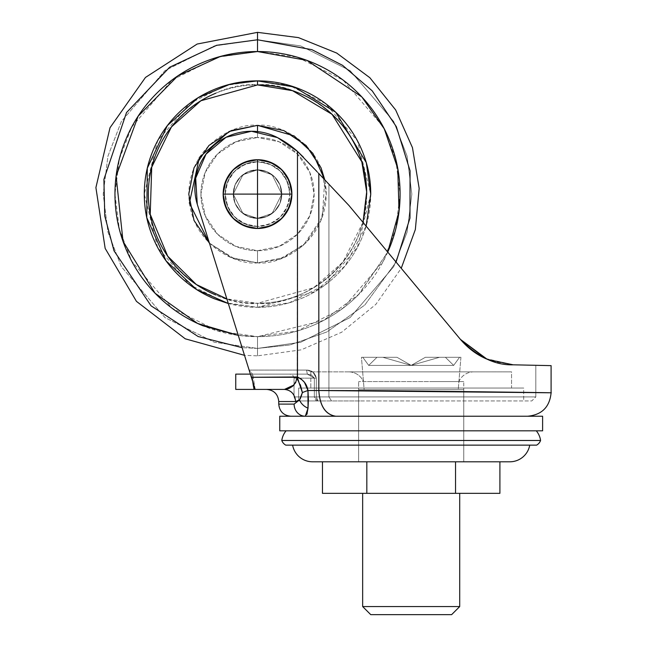 <?xml version="1.0" encoding="UTF-8"?>
<svg xmlns="http://www.w3.org/2000/svg" width="647" height="647" viewBox="0 0 647 647"><rect width="100%" height="100%" fill="white"/><g stroke="black" fill="none" stroke-linecap="round" stroke-linejoin="round"><path stroke-width="0.49" stroke-dasharray="3.23 2.43" d="M289.872 194.1L257.522 194.1L257.522 161.75C277.029 163.804 287.81 174.593 289.872 194.1A32.35 32.35 0 0 0 257.522 161.75A32.35 32.35 0 0 1 289.872 194.1A32.35 32.35 0 0 1 257.522 226.45A32.35 32.35 0 0 0 289.872 194.1C287.81 213.607 277.029 224.396 257.522 226.45C238.015 224.396 227.226 213.607 225.172 194.1L257.522 194.1L257.522 226.45L257.522 194.1L225.172 194.1C227.226 174.593 238.015 163.804 257.522 161.75L257.522 194.1L289.872 194.1L287.405 206.482L280.394 216.971L269.904 223.991L257.522 226.45A32.35 32.35 0 0 1 225.172 194.1A32.35 32.35 0 0 1 257.522 161.75A32.35 32.35 0 0 0 225.172 194.1A32.35 32.35 0 0 0 257.522 226.45L245.14 223.991L234.643 216.971L227.631 206.482L225.172 194.1L227.631 181.718L234.643 171.229L245.14 164.209L257.522 161.75L269.904 164.209L280.394 171.229L287.405 181.718L289.872 194.1M257.522 228.472A34.372 34.372 0 0 0 291.894 194.1A34.372 34.372 0 0 0 257.522 159.728A34.372 34.372 0 0 0 223.15 194.1A34.372 34.372 0 0 0 257.522 228.472M257.522 218.362A24.262 24.262 0 0 0 281.785 194.1A24.262 24.262 0 0 0 257.522 169.838A24.262 24.262 0 0 1 281.785 194.1A24.262 24.262 0 0 1 257.522 218.362L266.807 216.519L274.676 211.254L279.941 203.384L281.785 194.1L279.941 184.816L274.676 176.946L266.807 171.681L257.522 169.838L248.238 171.681L240.369 176.946L235.104 184.816L233.26 194.1L235.104 203.384L240.369 211.254L248.238 216.519L257.522 218.362A24.262 24.262 0 0 1 233.26 194.1A24.262 24.262 0 0 1 257.522 169.838A24.262 24.262 0 0 0 233.26 194.1A24.262 24.262 0 0 0 257.522 218.362L248.238 216.519L240.369 211.254L235.104 203.384L233.26 194.1L235.104 184.816L240.369 176.946L248.238 171.681L257.522 169.838L266.807 171.681L274.676 176.946L279.941 184.816L281.785 194.1L279.941 203.384L274.676 211.254L266.807 216.519L257.522 218.362L242.965 213.51L233.26 194.1L242.965 174.69L257.522 169.838L242.965 174.69L233.26 194.1L242.965 213.51L257.522 218.362L242.965 213.51L233.26 194.1L242.965 174.69L257.522 169.838L242.965 174.69L233.26 194.1L242.965 213.51L257.522 218.362L248.238 216.519L240.369 211.254L235.104 203.384L233.26 194.1L235.104 184.816L240.369 176.946L248.238 171.681L257.522 169.838L266.807 171.681L274.676 176.946L279.941 184.816L281.785 194.1L279.941 203.384L274.676 211.254L266.807 216.519L257.522 218.362L266.807 216.519L274.676 211.254L279.941 203.384L281.785 194.1L279.941 184.816L274.676 176.946L266.807 171.681L257.522 169.838L248.238 171.681L240.369 176.946L235.104 184.816L233.26 194.1L235.104 203.384L240.369 211.254L248.238 216.519L257.522 218.362L248.238 216.519L240.369 211.254L235.104 203.384L233.26 194.1L235.104 184.816L240.369 176.946L248.238 171.681L257.522 169.838L266.807 171.681L274.676 176.946L279.941 184.816L281.785 194.1L279.941 203.384L274.676 211.254L266.807 216.519L257.522 218.362L266.807 216.519L274.676 211.254L279.941 203.384L281.785 194.1L279.941 184.816L274.676 176.946L266.807 171.681L257.522 169.838L248.238 171.681L240.369 176.946L235.104 184.816L233.26 194.1L235.104 203.384L240.369 211.254L248.238 216.519L257.522 218.362L272.08 213.51L281.785 194.1L272.08 174.69L257.522 169.838L272.08 174.69L281.785 194.1L272.08 213.51L257.522 218.362L272.08 213.51L281.785 194.1L272.08 174.69L257.522 169.838L272.08 174.69L281.785 194.1L272.08 213.51L257.522 218.362L242.965 213.51L233.26 194.1L242.965 174.69L257.522 169.838L242.965 174.69L233.26 194.1L242.965 213.51L257.522 218.362L248.238 216.519L240.369 211.254L235.104 203.384L233.26 194.1L235.104 184.816L240.369 176.946L248.238 171.681L257.522 169.838L266.807 171.681L274.676 176.946L279.941 184.816L281.785 194.1L279.941 203.384L274.676 211.254L266.807 216.519L257.522 218.362L272.08 213.51L281.785 194.1L272.08 174.69L257.522 169.838L272.08 174.69L281.785 194.1L272.08 213.51L257.522 218.362L266.807 216.519L274.676 211.254L279.941 203.384L281.785 194.1L279.941 184.816L274.676 176.946L266.807 171.681L257.522 169.838L248.238 171.681L240.369 176.946L235.104 184.816L233.26 194.1L235.104 203.384L240.369 211.254L248.238 216.519L257.522 218.362M348.644 371.863L473.725 371.863A16.175 16.175 0 0 0 458.901 381.568L363.468 381.568A16.175 16.175 0 0 0 348.644 371.863L511.551 371.863L310.819 371.863L310.819 388.038L511.551 388.038L511.551 371.863L348.644 371.863A16.175 16.175 0 0 1 363.468 381.568L463.753 381.568L463.753 461.796L358.616 461.796L358.616 381.568L358.616 461.796L463.753 461.796L358.616 461.796L463.753 461.796L358.616 461.796L358.616 445.136L358.616 461.796L463.753 461.796L463.753 381.568L358.616 381.568L458.901 381.568A16.175 16.175 0 0 1 473.725 371.863L348.644 371.863M551.098 392.786L318.825 390.521L318.825 173.517L348.935 205.471L297.474 151.374L328.919 184.225L328.919 396.91L535.813 396.91L328.919 396.91L331.587 400.954L531.769 400.954L535.813 396.91L328.919 396.91L328.919 184.225L348.935 205.471L460.276 339.198M298.688 400.954L523.682 400.954L523.682 388.038L298.688 388.038L298.688 400.954L307.252 400.954L298.688 400.954L298.688 388.038L523.682 388.038L298.688 388.038L523.682 388.038L523.682 400.954L298.688 400.954M536.282 430.821L286.087 430.821L536.282 430.821M286.354 389.235L284.51 389.405C291.207 390.173 294.911 394.217 295.614 401.536L278.752 401.536L295.614 401.536L299.529 399.862L301.397 396.87L302.4 392.583L300.321 384.706L297.377 379.239L297.224 377.209L297.474 151.374L297.474 370.076L306.565 370.076L313.019 372.235L316.343 378.163L316.343 396.91L328.919 396.91L331.587 400.954L328.919 396.91L535.813 396.91L535.813 392.535L535.813 396.91L531.769 400.954L317.944 400.954L360.428 400.954L331.587 400.954L328.919 396.91L316.343 396.91L328.919 396.91L328.919 184.225L297.474 151.374L318.825 173.517L297.474 151.374L297.474 374.12L252.565 374.12L307.341 374.12L289.993 374.12L307.341 374.12L314.345 378.163L314.345 396.91L301.373 396.91L314.345 396.91L314.345 378.163L294.037 378.163L294.037 396.91L301.356 396.91L294.037 396.91L294.037 378.163L314.345 378.163L314.345 396.91L294.037 396.91L316.343 396.91L316.343 378.163L313.035 372.243L306.565 370.076L297.474 370.076L297.474 151.374A97.05 97.05 0 0 0 277.523 137.617A97.05 97.05 0 0 1 297.474 151.374A97.05 97.05 0 0 0 277.523 137.617A56.612 56.612 0 0 0 197.262 204.234A56.612 56.612 0 0 1 251.457 131.26A56.612 56.612 0 0 0 197.262 204.234L255.161 389.405L284.51 389.405L255.161 389.405L197.262 204.234L251.368 377.274L297.159 377.274L297.474 151.374L277.523 137.617A56.612 56.612 0 0 0 251.457 131.26A56.612 56.612 0 0 1 277.523 137.617L251.457 131.26L226.021 137.293L206.005 154.115L195.685 178.135L197.262 204.234L249.111 370.076L197.262 204.234L195.685 178.135L197.262 204.234L249.111 370.076L297.474 370.076L249.111 370.076L251.368 377.274L297.159 377.274L295.655 382.66L292.339 386.437M460.454 339.416L348.935 205.471L460.454 339.408M307.252 413.045L308.409 400.145L307.964 390.521A12.131 1.173 -16.4 0 0 302.4 392.583L297.474 376.958L301.397 379.182L304.494 382.377L307.964 390.521L318.825 390.521L318.825 173.517L348.935 205.471L460.413 339.368M535.813 392.503L535.813 365.304L513.2 364.811L551.098 365.636L513.2 364.811L535.813 365.304L535.813 392.503M294.118 404.108L278.752 404.108L294.118 404.108L299.529 399.862L294.118 404.108A12.131 11.193 -90 0 0 305.311 416.239L335.801 416.239L305.311 416.239L306.937 414.161L305.311 416.239A12.131 11.193 90 0 1 294.118 404.108M485.371 358.438L513.2 364.811L486.455 358.915L513.2 364.811L493.216 361.471L486.981 359.142M250.381 374.12L252.565 374.12L249.144 370.165L255.161 389.405L249.144 370.165L252.556 374.12L251.934 374.12L254.036 389.405L255.161 389.405L251.368 377.29L254.045 385.855M252.791 382.013L251.934 374.12L235.751 374.12L252.556 374.12L251.934 374.12L253.454 386.437M310.819 371.863L511.551 371.863L511.551 388.038L310.819 388.038L310.819 371.863M486.948 359.134L491.639 360.945L513.2 364.811L535.813 365.304M303.475 157.221L297.474 151.374A97.05 97.05 0 0 0 277.523 137.617A56.612 56.612 0 0 0 251.457 131.26L226.021 137.293L206.005 154.115L195.685 178.135L206.005 154.115L226.021 137.293L251.457 131.26A56.612 56.612 0 0 1 277.523 137.617A97.05 97.05 0 0 1 297.474 151.374L297.474 370.076L249.111 370.076M362.983 222.358L343.023 261.995L313.746 287.689L257.522 303.281L257.522 307.325L257.522 303.281C289.46 307.673 365.215 274.91 366.703 194.1C365.215 113.29 289.46 80.527 257.522 84.919L257.522 80.875L289.225 85.404L325.457 103.52L357.427 140.82L370.747 194.1L357.427 247.38L325.457 284.68L289.225 302.796L257.522 307.325L314.895 291.716L344.988 266.006L366.121 226.127L348.935 205.471L328.919 184.225L328.919 396.91L316.343 396.91L317.944 400.954C291.676 400.954 291.676 400.954 317.944 400.954C291.676 400.954 291.676 400.954 317.944 400.954A4.044 3.599 90 0 1 314.345 396.91L314.345 378.163L316.343 378.163L314.345 378.163L307.341 374.12L306.565 370.076C311.814 370.141 315.073 372.834 316.343 378.163L316.343 396.91L314.345 396.91L317.944 400.954L331.587 400.954L298.081 400.954L317.944 400.954L316.343 396.91L316.343 378.163C315.073 372.834 311.814 370.141 306.565 370.076L297.474 370.076L306.565 370.076L307.341 374.12L306.565 370.076L307.341 374.12L311.482 375.009L314.345 378.163L316.343 378.163L294.037 378.163L314.345 378.163L311.482 375.009L307.341 374.12L252.565 374.12M228.294 303.492L257.522 307.325C272.533 307.325 286.977 304.454 300.847 298.704C314.725 292.962 326.97 284.777 337.58 274.166C348.199 263.547 356.384 251.303 362.126 237.433L366.137 226.135L401.245 268.303L375.85 304.373L341.665 332.243L301.211 349.841L257.522 355.85L257.522 336.658L297.434 330.957L343.056 308.15L383.307 261.186L395.689 229.192L400.081 194.1L395.689 159.008L383.307 127.014L343.056 80.05L297.434 57.243L257.522 51.542L257.522 39.782L300.734 45.953L350.116 70.644L393.683 121.482L407.092 156.113L411.84 194.1L407.092 232.087L393.683 266.718L350.116 317.556L300.734 342.247L257.522 348.418L257.522 355.85L257.522 348.418L300.734 342.247L350.116 317.556L393.683 266.718L407.092 232.087L411.84 194.1L407.092 156.113L393.683 121.482L350.116 70.644L300.734 45.953L257.522 39.782L257.522 32.35L257.522 39.782L214.311 45.953L164.928 70.644L121.361 121.482L107.952 156.113L103.205 194.1L107.952 232.087L121.361 266.718L164.928 317.556L214.311 342.247L257.522 348.418L289.929 344.98L326.929 331.927L364.795 305.036L396.061 262.075L364.795 305.036L326.929 331.927L289.929 344.98L257.522 348.418L257.522 336.658L257.522 355.85L244.501 355.324M487.62 359.417L513.2 364.811M317.054 171.633L318.486 173.153M289.444 388.232L288.465 388.645M300.216 398.948L299.529 399.862L295.614 401.536C294.911 394.217 291.207 390.173 284.51 389.405C260.806 389.405 260.806 389.405 284.51 389.405C260.806 389.405 260.806 389.405 284.51 389.405L288.457 388.653M297.224 377.209L294.037 384.844M293.908 384.989L297.159 377.274M298.283 381.132L300.321 384.714M297.345 377.274C303.322 379.619 306.864 384.035 307.964 390.521L308.029 408.208A12.131 8.548 29.6 0 1 299.529 399.862L299.521 399.878M305.311 416.239L363.088 416.239L290.883 416.239L305.311 416.239L308.029 408.208A12.131 8.548 -150.4 0 1 299.529 399.862L302.4 392.583A12.131 1.173 163.6 0 1 307.964 390.521L318.825 390.521C319.844 406.13 325.506 414.703 335.801 416.239L527.645 416.239L335.801 416.239C325.562 414.606 319.909 406.033 318.825 390.521C401.73 390.521 557.083 392.786 551.098 392.786C557.083 392.786 401.73 390.521 318.825 390.521M292.622 445.136L529.747 445.136M285.748 445.136L536.614 445.136L285.748 445.136M301.648 445.136L327.35 445.136L301.648 445.136M495.02 445.136L520.722 445.136M463.753 445.136L463.753 389.656L463.753 461.796L463.753 445.136L327.35 445.136M281.785 440.486L540.585 440.486L281.785 440.486M279.763 430.821L542.607 430.821L279.763 430.821M286.087 430.821L526.755 430.821L286.087 430.821M279.763 416.239L542.607 416.239L279.763 416.239M363.088 416.239L527.645 416.239L363.088 416.239M511.551 388.038L310.819 388.038L511.551 388.038M463.753 381.568L431.298 381.568L463.753 381.568M252.807 382.078L251.934 374.12M249.354 370.076L297.474 370.076L297.474 374.12L252.783 374.12M317.944 400.954L314.345 396.91L316.343 396.91L314.345 396.91L317.944 400.954L316.343 396.91L317.944 400.954M459.71 493.337L362.66 493.337L459.71 493.337M364.14 389.656L458.23 389.656L460.923 357.306L459.556 357.306L453.676 365.393L445.403 357.306L425.338 357.306L411.185 365.393L397.032 357.306L376.966 357.306L368.693 365.393L362.813 357.306L361.447 357.306L364.14 389.656L367.722 389.656L364.14 389.656L361.447 357.306L382.878 357.306L361.447 357.306L362.813 357.306L368.693 365.393L376.966 357.306L397.032 357.306L376.966 357.306L397.032 357.306L376.966 357.306L397.032 357.306L411.185 365.393L425.338 357.306L445.403 357.306L425.338 357.306L445.403 357.306L425.338 357.306L411.185 365.393L397.032 357.306L411.185 365.393L425.338 357.306L445.403 357.306L453.676 365.393L459.556 357.306L439.491 357.306L460.923 357.306L459.556 357.306L460.923 357.306L458.23 389.656L411.185 389.656L463.753 389.656L358.616 389.656L358.616 445.136L358.616 389.656L463.753 389.656L364.14 389.656M358.616 389.656L391.063 389.656L358.616 389.656M322.465 493.337L499.905 493.337L455.545 493.337L455.545 461.796L499.905 461.796L455.545 461.796L455.545 493.337L366.825 493.337L366.825 461.796L455.545 461.796L366.825 461.796L366.825 493.337L322.465 493.337M322.465 461.796L366.825 461.796L322.465 461.796M463.753 461.796L362.619 461.796L463.753 461.796M451.622 614.65L370.747 614.65L451.622 614.65M362.66 606.562L459.71 606.562L362.66 606.562M411.185 365.393L425.338 357.306L411.185 365.393L397.032 357.306L411.185 365.393L368.693 365.393L376.966 357.306L397.032 357.306L411.185 365.393L382.878 357.306L362.813 357.306L368.693 365.393L453.676 365.393L445.403 357.306L425.338 357.306L411.185 365.393L439.491 357.306L459.556 357.306L453.676 365.393L411.185 365.393L453.676 365.393L459.556 357.306L439.491 357.306L411.185 365.393L425.338 357.306L445.403 357.306L453.676 365.393L368.693 365.393L362.813 357.306L382.878 357.306L411.185 365.393L397.032 357.306L376.966 357.306L368.693 365.393L411.185 365.393M324.778 179.834L326.266 194.1L321.033 220.409L306.128 242.706L283.831 257.611L306.128 242.706L321.033 220.409L326.266 194.1L321.033 167.791L306.128 145.494L283.831 130.589L257.522 125.356L257.522 137.487A56.612 56.612 0 0 0 200.91 194.1A56.612 56.612 0 0 0 257.522 250.712L257.522 262.844L283.831 257.611L257.522 262.844C237.417 265.61 189.717 244.978 188.778 194.1C189.717 143.222 237.417 122.59 257.522 125.356L231.214 130.589L208.908 145.494L194.011 167.791L188.778 194.1L194.011 220.409L208.908 242.706L231.214 257.611L257.522 262.844L231.214 257.611L209.458 243.248L234.893 259.01L257.522 262.844L257.522 250.712A56.612 56.612 0 0 1 200.91 194.1A56.612 56.612 0 0 1 257.522 137.487L279.189 141.798L297.555 154.067L309.824 172.434L314.135 194.1L309.824 215.766L297.555 234.133L279.189 246.402L257.522 250.712L235.856 246.402L217.489 234.133L205.22 215.766L200.91 194.1L205.22 172.434L217.489 154.067L235.856 141.798L257.522 137.487L235.856 141.798L217.489 154.067L205.22 172.434L200.91 194.1L205.22 215.766L217.489 234.133L235.856 246.402L257.522 250.712L279.189 246.402L297.555 234.133L309.824 215.766L314.135 194.1L309.824 172.434L297.555 154.067L279.189 141.798L257.522 137.487L257.522 131.576L257.522 137.487A56.612 56.612 0 0 1 314.135 194.1A56.612 56.612 0 0 1 257.522 250.712A56.612 56.612 0 0 0 314.135 194.1A56.612 56.612 0 0 0 257.522 137.487L257.522 125.356C277.628 122.59 325.328 143.222 326.266 194.1C325.328 244.978 277.628 265.61 257.522 262.844L257.522 250.712L257.522 262.844L279.003 259.398L303.33 245.359L322.352 216.971L324.762 179.809M238.258 335.348L257.522 336.658C238.614 336.658 220.433 333.043 202.964 325.805C185.503 318.575 170.088 308.271 156.72 294.903C143.351 281.534 133.047 266.119 125.817 248.658C118.579 231.189 114.964 213 114.964 194.1C114.964 175.2 118.579 157.011 125.817 139.542C133.047 122.081 143.351 106.666 156.72 93.297C170.088 79.929 185.503 69.625 202.964 62.395C220.433 55.157 238.614 51.542 257.522 51.542L217.602 57.243L171.989 80.05L131.737 127.014L119.347 159.008L114.964 194.1L119.347 229.192L131.737 261.186L171.989 308.15L217.602 330.957L257.522 336.658C276.423 336.658 294.611 333.043 312.072 325.805C294.611 333.043 276.423 336.658 257.522 336.658L257.522 348.418L242.099 347.649L257.522 348.418L214.311 342.247L164.928 317.556L121.361 266.718L107.952 232.087L103.205 194.1L107.952 156.113L121.361 121.482L164.928 70.644L214.311 45.953L257.522 39.782L257.522 51.542C276.423 51.542 294.611 55.157 312.072 62.395C329.541 69.625 344.956 79.929 358.325 93.297C371.693 106.666 381.997 122.081 389.227 139.542C396.465 157.011 400.081 175.2 400.081 194.1C400.081 213 396.465 231.189 389.227 248.658C381.997 266.119 371.693 281.534 358.325 294.903C344.956 308.271 329.541 318.575 312.072 325.805C329.541 318.575 344.956 308.271 358.325 294.903L387.747 252.104L359.142 294.086L323.443 320.5L257.522 336.658L238.266 335.372M362.999 222.366L358.389 235.88C352.85 249.257 344.964 261.065 334.725 271.303C324.487 281.542 312.679 289.427 299.302 294.967C285.925 300.507 271.999 303.281 257.522 303.281C243.046 303.281 229.119 300.507 215.742 294.967C229.119 300.507 243.046 303.281 257.522 303.281L226.854 298.89M215.742 93.233C229.119 87.693 243.046 84.919 257.522 84.919C225.585 80.527 149.829 113.29 148.341 194.1C149.829 274.91 225.585 307.673 257.522 303.281L257.522 307.325L257.522 303.281C271.999 303.281 285.925 300.507 299.302 294.967C312.679 289.427 324.487 281.542 334.725 271.303C344.964 261.065 352.85 249.257 358.389 235.88C363.929 222.503 366.703 208.577 366.703 194.1C366.703 179.623 363.929 165.697 358.389 152.32C352.85 138.943 344.964 127.135 334.725 116.897C324.487 106.658 312.679 98.773 299.302 93.233C285.925 87.693 271.999 84.919 257.522 84.919C243.046 84.919 229.119 87.693 215.742 93.233C202.365 98.773 190.558 106.658 180.319 116.897C170.08 127.135 162.195 138.943 156.647 152.32C151.107 165.697 148.341 179.623 148.341 194.1C148.341 208.577 151.107 222.503 156.647 235.88C162.195 249.257 170.08 261.065 180.319 271.303C190.558 281.542 202.365 289.427 215.742 294.967M228.302 303.508L257.522 307.325C242.504 307.325 228.067 304.454 214.189 298.704C200.319 292.962 188.075 284.777 177.456 274.166C166.845 263.547 158.661 251.303 152.918 237.433C147.168 223.555 144.297 209.118 144.297 194.1C144.297 179.082 147.168 164.645 152.918 150.767M177.456 114.034C188.075 103.423 200.319 95.238 214.189 89.496C228.067 83.746 242.504 80.875 257.522 80.875C272.533 80.875 286.977 83.746 300.847 89.496C314.725 95.238 326.97 103.423 337.58 114.034C348.199 124.653 356.384 136.897 362.126 150.767C367.876 164.645 370.747 179.082 370.747 194.1C370.747 209.118 367.876 223.555 362.126 237.433C356.384 251.303 348.199 263.547 337.58 274.166C326.97 284.777 314.725 292.962 300.847 298.704C286.977 304.454 272.533 307.325 257.522 307.325L225.819 302.796L189.587 284.68L157.617 247.38L144.297 194.1L157.617 140.82L189.587 103.52L225.819 85.404L257.522 80.875L257.522 84.919M255.161 389.389L252.742 374.112L255.161 389.389M294.037 378.163L292.848 375.3L289.993 374.12M294.037 396.91L295.218 399.765L298.081 400.954"/><path stroke-width="0.97" d="M223.15 194.1C225.334 214.828 236.794 226.288 257.522 228.472L257.522 194.1L223.15 194.1L225.763 207.25L233.219 218.403L244.364 225.852L257.522 228.472C278.25 226.288 289.71 214.828 291.894 194.1C289.71 173.372 278.25 161.912 257.522 159.728L257.522 194.1L291.894 194.1L257.522 194.1L257.522 228.472L270.672 225.852L281.825 218.403L289.274 207.25L291.894 194.1A34.372 34.372 0 0 1 257.522 228.472A34.372 34.372 0 0 1 223.15 194.1A34.372 34.372 0 0 1 257.522 159.728A34.372 34.372 0 0 1 291.894 194.1L289.274 180.95L281.825 169.797L270.672 162.348L257.522 159.728L244.364 162.348L233.219 169.797L225.763 180.95L223.15 194.1L257.522 194.1L257.522 159.728C236.794 161.912 225.334 173.372 223.15 194.1M279.763 430.821L542.607 430.821L542.607 416.239L279.763 416.239L279.763 430.821L279.763 416.239L542.607 416.239L542.607 430.821L279.763 430.821M281.785 440.486L540.585 440.486A19.184 19.184 0 0 0 536.282 430.821A19.184 19.184 0 0 1 540.585 440.486L281.785 440.486A8.888 8.888 0 0 0 285.748 445.136L536.614 445.136A8.888 8.888 0 0 0 540.585 440.486A8.888 8.888 0 0 1 536.614 445.136L285.748 445.136A8.888 8.888 0 0 1 281.785 440.486A19.184 19.184 0 0 1 286.087 430.821A19.184 19.184 0 0 0 281.785 440.486M529.747 445.136A20.219 20.219 0 0 1 509.844 461.796L312.525 461.796L509.844 461.796A20.219 20.219 0 0 0 529.747 445.136L292.622 445.136A20.219 20.219 0 0 0 312.525 461.796L509.844 461.796L312.525 461.796A20.219 20.219 0 0 1 292.622 445.136M535.813 365.304L513.2 364.811L488 359.57M487.603 359.408C477.34 355.243 468.274 348.563 460.413 339.368L433.175 306.646M403.954 271.562L348.935 205.471L318.486 173.153M460.454 339.416L486.455 358.915L460.413 339.368L348.935 205.471L318.825 173.517L318.825 390.521L307.964 390.521L308.409 400.145L308.029 408.208A12.131 8.548 -150.4 0 1 299.529 399.862L294.118 404.108A12.131 11.193 90 0 0 305.311 416.239A12.131 11.193 -90 0 1 294.118 404.108L278.752 404.108L278.752 401.536L278.752 404.108L294.118 404.108L299.529 399.862L296.366 401.472M513.2 364.811L551.098 365.636L551.098 392.786L551.098 365.636L513.2 364.811C495.084 365.369 477.494 356.885 460.413 339.368L485.371 358.438M303.475 157.221L297.474 151.374L297.474 376.958L297.474 151.374L277.523 137.617L251.457 131.26L226.021 137.293L206.005 154.115L195.685 178.135L197.262 204.234L251.368 377.274L197.262 204.234A56.612 56.612 0 0 1 277.523 137.617A97.05 97.05 0 0 1 297.474 151.374L317.054 171.633M235.751 374.12L250.381 374.12L235.751 374.12L235.751 389.405L251.57 389.405M300.321 384.714L302.4 392.583A12.131 1.173 -16.4 0 1 307.964 390.521L304.494 382.377L301.397 379.182L297.474 376.958L251.368 377.274L255.161 389.405L284.51 389.405L235.751 389.405M432.738 306.12L460.413 339.368L486.948 359.134M486.981 359.142L460.454 339.408M487.62 359.417C477.349 355.252 468.282 348.571 460.413 339.368L348.935 205.471L318.825 173.517L318.825 390.521L551.098 392.786C549.699 407.028 541.887 414.84 527.645 416.239M292.743 386.105L284.518 389.405C291.207 390.173 294.911 394.217 295.614 401.536L278.752 401.536L295.914 401.528M305.311 416.239L308.029 408.208L307.964 390.521L318.825 390.521C401.73 390.521 557.083 392.786 551.098 392.786C557.083 392.786 401.73 390.521 318.825 390.521C319.844 406.13 325.506 414.703 335.801 416.239C325.562 414.606 319.909 406.033 318.825 390.521M226.854 298.89L196.316 284.51L167.702 256.18L150.225 214.294L151.721 167.152L171.447 126.925L200.853 100.778L257.522 84.919L257.522 80.875C272.533 80.875 286.977 83.746 300.847 89.496C314.725 95.238 326.97 103.423 337.58 114.034C348.199 124.653 356.384 136.897 362.126 150.767C367.876 164.645 370.747 179.082 370.747 194.1L366.137 226.135L370.747 194.399L366.291 162.64L335.712 112.206L294.296 87.013L257.522 80.875L257.522 84.919L292.549 90.693L332.065 114.325L361.819 161.807L366.679 191.957L362.983 222.358M244.501 355.324L185.252 338.81L136.452 301.365L105.162 248.399L95.902 187.581L110.022 127.71L145.478 77.438L197.133 44.045L257.522 32.35L257.522 39.782L257.522 32.35L298.461 37.615L336.739 53.078L369.858 77.721L395.657 109.95L412.462 147.662L419.167 188.398L415.35 229.499L401.245 268.303L403.898 271.489M254.036 389.405L255.161 389.405L254.045 385.855L255.161 389.405L254.036 389.405L252.807 382.078M292.339 386.437L289.444 388.232M288.465 388.645L286.354 389.235M288.457 388.653L292.331 386.445L295.639 382.684L297.159 377.274L251.368 377.274L254.045 385.855M294.037 384.844L292.954 385.919M297.159 377.274L302.4 392.583L299.529 399.862L295.614 401.536C294.911 394.217 291.207 390.173 284.51 389.405L293.908 384.989M300.216 398.948L302.4 392.583A12.131 1.173 163.6 0 1 307.964 390.521C306.864 384.035 303.322 379.619 297.345 377.274L297.385 379.279L298.283 381.132M299.529 399.862A12.131 8.548 29.6 0 0 308.029 408.208L306.872 414.323M306.937 414.153L307.252 413.045M327.35 445.136L463.753 445.136M520.722 445.136L495.02 445.136M253.454 386.437L252.791 382.013M362.66 606.562L459.71 606.562L459.71 493.337L459.71 606.562L362.66 606.562L370.747 614.65L451.622 614.65L459.71 606.562L451.622 614.65L370.747 614.65L362.66 606.562L362.66 493.337L362.66 606.562M366.825 493.337L322.465 493.337L322.465 461.796L366.825 461.796L322.465 461.796L322.465 493.337L366.825 493.337L366.825 461.796L366.825 493.337L455.545 493.337L366.825 493.337M499.905 493.337L455.545 493.337L455.545 461.796L366.825 461.796L455.545 461.796L455.545 493.337L499.905 493.337L499.905 461.796L455.545 461.796L499.905 461.796L499.905 493.337M257.522 39.782L311.911 49.682L342.57 65.331L372.187 90.823L396.344 126.699L410.069 170.808L409.972 218.063L396.061 262.075L409.972 218.063L410.069 170.808L396.344 126.699L372.187 90.823L342.57 65.331L311.911 49.682L257.522 39.782L257.522 51.542L306.88 60.357L361.819 96.913L384.294 128.89L397.759 168.495L399.021 211.44L387.747 252.104L389.227 248.658C396.465 231.189 400.081 213 400.081 194.1C400.081 175.2 396.465 157.011 389.227 139.542C381.997 122.081 371.693 106.666 358.325 93.297C344.956 79.929 329.541 69.625 312.072 62.395C294.611 55.157 276.423 51.542 257.522 51.542L257.522 39.782L216.567 45.314L169.66 67.231L126.505 112.562L103.9 179.413L104.765 216.009L114.001 250.801L151.075 305.829L198.144 336.537L242.099 347.649L198.144 336.537L151.075 305.829L114.001 250.801L104.765 216.009L103.9 179.413L126.505 112.562L169.66 67.231L216.567 45.314L257.522 39.782M324.762 179.809L312.849 153.307L294.11 135.902L257.522 125.356L257.522 131.576L257.522 125.356L229.151 131.478L199.413 157.367L189.369 203.077L209.458 243.248L194.011 220.409L188.778 194.1L194.011 167.791L208.908 145.494L231.214 130.589L257.522 125.356L283.831 130.589L306.128 145.494L321.033 167.791L324.778 179.834M215.742 294.967C202.365 289.427 190.558 281.542 180.319 271.303C170.08 261.065 162.195 249.257 156.647 235.88C151.107 222.503 148.341 208.577 148.341 194.1C148.341 179.623 151.107 165.697 156.647 152.32C162.195 138.943 170.08 127.135 180.319 116.897C190.558 106.658 202.365 98.773 215.742 93.233M257.522 84.919C271.999 84.919 285.925 87.693 299.302 93.233C312.679 98.773 324.487 106.658 334.725 116.897C344.964 127.135 352.85 138.943 358.389 152.32C363.929 165.697 366.703 179.623 366.703 194.1L362.999 222.366M177.456 114.034C166.845 124.653 158.661 136.897 152.918 150.767C158.661 136.897 166.845 124.653 177.456 114.034C188.075 103.423 200.319 95.238 214.189 89.496C228.067 83.746 242.504 80.875 257.522 80.875L229.822 84.312L198.071 97.737L167.395 125.558L147.306 168.171L146.764 217.602L166.036 260.814L196.429 289.435L228.294 303.492M238.266 335.372L202.964 325.805C185.503 318.575 170.088 308.271 156.72 294.903C143.351 281.534 133.047 266.119 125.817 248.658C118.579 231.189 114.964 213 114.964 194.1C114.964 175.2 118.579 157.011 125.817 139.542C133.047 122.081 143.351 106.666 156.72 93.297C170.088 79.929 185.503 69.625 202.964 62.395C220.433 55.157 238.614 51.542 257.522 51.542L220.376 56.467L177.82 75.901L138.167 116.136L116.112 176.049L123.019 241.347L155.078 293.237L197.586 323.443L238.258 335.348M152.918 150.767C147.168 164.645 144.297 179.082 144.297 194.1C144.297 209.118 147.168 223.555 152.918 237.433C158.661 251.303 166.845 263.547 177.456 274.166C188.075 284.777 200.319 292.962 214.189 298.704L228.302 303.508M278.752 401.536C278.024 394.177 273.98 390.133 266.621 389.405M278.752 404.108C279.48 411.468 283.523 415.511 290.883 416.239M255.104 389.219L254.967 388.718"/></g></svg>
